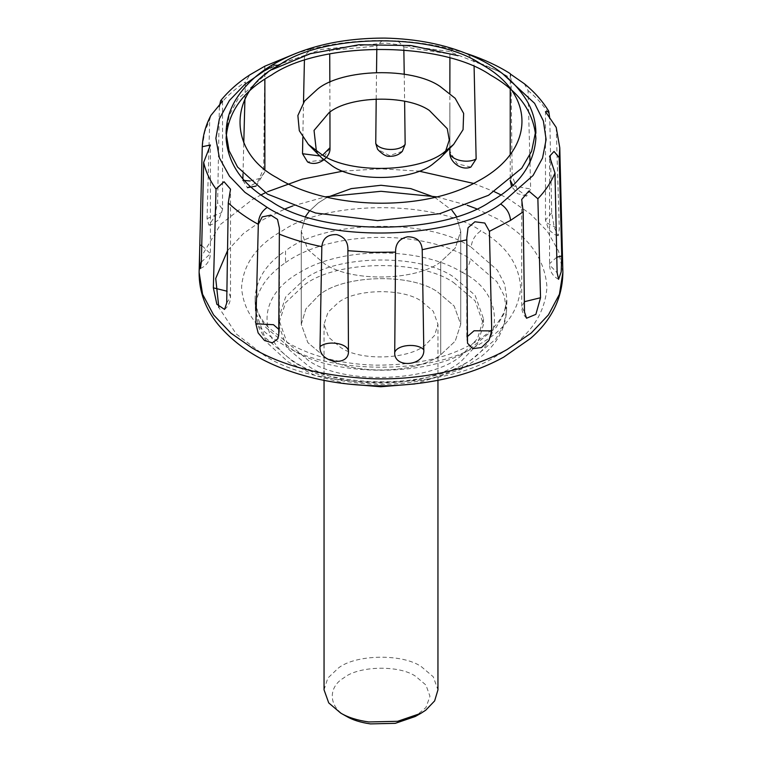 <?xml version="1.0" encoding="UTF-8"?>
<svg xmlns="http://www.w3.org/2000/svg" width="762" height="762" viewBox="0 0 762 762"><rect width="100%" height="100%" fill="white"/><g stroke="black" fill="none" stroke-linecap="round" stroke-linejoin="round"><path stroke-width="0.57" stroke-dasharray="3.81 2.86" d="M346.748 716.499L346.367 716.28C329.07 707.822 327.136 687.591 343.757 677.923C358.083 665.931 399.012 664.712 415.633 676.294L425.948 685.057L429.978 696.287L425.948 707.517L415.252 716.499M324.05 689.848L327.803 678.123L338.347 668.064C355.321 654.444 402.222 653.329 421.272 666.607L433.264 676.789L437.95 689.848M425.739 344.653C409.785 359.359 360.721 361.474 340.728 347.558L328.736 337.366L324.05 324.307L327.993 312.287L338.347 302.524C355.321 288.903 402.222 287.788 421.272 301.057L433.264 311.248L437.95 324.307L434.626 335.366L425.739 344.653M318.364 202.835L327.289 197.301L318.364 202.835L309.201 211.303L318.364 202.835M434.702 197.291L452.018 210.398L434.702 197.291M456.438 216.427L460.724 231.315L455.2 248.145L440.712 261.814C416.947 280.892 351.292 282.445 324.622 263.862L307.829 249.593L301.276 231.315L305.562 216.427L301.276 231.315L301.276 324.307L305.924 308.829L318.364 295.827C340.7 275.244 409.385 272.282 437.378 291.76L454.171 306.029L460.724 324.307L455.2 341.147L440.712 354.806C416.947 373.885 351.292 375.437 324.622 356.854L307.829 342.595L301.276 324.307L305.924 308.829L318.364 295.827C340.7 275.244 409.385 272.282 437.378 291.76L454.171 306.029L460.724 324.307L455.2 341.147L440.712 354.806C416.947 373.885 351.292 375.437 324.622 356.854L307.829 342.595L301.276 324.307L301.276 231.315L307.829 249.593L324.622 263.862C351.292 282.445 416.947 280.892 440.712 261.814L440.712 354.806L440.712 261.814L455.2 248.145L460.724 231.315L460.724 324.307L460.724 231.315L456.438 216.427M453.485 282.464L475.069 300.809L483.508 324.307L477.536 344.214L461.534 360.921C432.816 387.391 344.5 391.211 308.515 366.16L286.931 347.815L278.492 324.307L285.598 302.666L304.228 285.093C334.785 260.566 419.195 258.575 453.485 282.464M461.534 355.349C432.816 381.81 344.5 385.629 308.515 360.578L286.931 342.233L278.492 318.726L285.598 297.085L304.228 279.511C334.785 254.994 419.195 252.994 453.485 276.882L475.069 295.227L483.508 318.726L477.536 338.642L461.534 355.349M285.512 262.623C330.356 230.562 422.119 228.8 470.345 258.737L496.853 281.711L504.292 295.923L506.549 311.02L503.549 325.507L495.795 339.061L469.792 360.94L463.391 364.388C420.757 389.344 330.06 386.763 292.208 360.94L264.833 337.223L255.451 311.134L255.451 308.181C256.365 290.979 266.386 275.796 285.512 262.623L285.502 250.898C322.707 220.266 428.406 217.418 471.164 247.212C471.859 240.23 475.117 234.782 480.936 230.848C506.016 245.326 519.236 264.271 520.598 287.712C518.617 311.106 504.996 329.908 479.717 344.11L477.212 345.519C431.625 375.199 325.841 374.104 282.283 344.11C256.746 329.755 243.173 310.791 241.564 287.217C243.421 263.652 257.194 244.735 282.883 230.486C327.612 199.911 436.531 200.12 480.936 230.848M219.37 106.489L217.618 202.74L214.293 217.265L208.94 225.181L207.064 218.608L209.721 119.634L210.874 115.472M264.757 66.218L263.662 168.288L257.985 181.642L247.421 187.671L242.849 180.308L242.888 178.803M243.002 173.898L243.783 142.761M244.926 99.089L245.402 81.972L249.993 74.771M302.819 137.598L303.505 102.489M304.409 60.589L304.514 55.95L310.991 49.006L326.603 45.539L329.698 50.368L329.717 53.931M329.984 148.133L321.859 160.096L307.553 161.935M329.851 82.401L329.946 112.09M376.199 98.965L376.514 72.371M376.819 48.92L376.857 46.053L382.314 40.481L397.812 40.948L403.803 46.873L403.85 49.873M402.326 151.352L389.515 155.619L377.571 149.295M404.231 74.209L404.612 101.298M470.868 167.088L457.2 163.811L449.904 151.257L449.856 93.212M449.913 58.226L449.923 54.007L452.104 49.292L466.173 53.426M467.697 53.883L473.954 61.074L474.097 66.846M529.99 162.782L530.666 189.024L526.637 196.129L517.274 189.452L512.131 175.812L511.064 78.419L510.435 74.057M524.266 83.687L528.037 90.526L529.8 155.419M556.212 127.425L559.308 229.267L558.203 235.763L554.326 227.657L551.698 212.846L549.783 118.681M445.627 151.152L440.369 157.858M321.631 157.858L316.373 151.152M462.248 272.405C505.435 293.522 505.035 344.472 461.743 365.35L455.914 368.484C417.157 391.173 334.68 388.83 300.257 365.35C255.87 341.052 255.994 296.189 300.514 271.967C342.738 246.421 420.443 246.631 462.248 272.405C467.058 269.129 469.754 264.566 470.345 258.737M463.391 364.388L461.029 369.36L455.914 368.484M471.164 247.212L497.367 270.167L504.701 284.321L506.921 299.323L503.911 313.858L496.138 327.45L467.792 350.672C426.672 377.447 331.241 376.457 291.941 349.396L265.824 327.431L258.089 313.839L255.137 299.323L255.165 296.475C256.842 278.282 266.957 263.09 285.502 250.898M255.451 308.181L255.165 296.475M476.479 208.74L498.348 219.361C528.704 236.42 544.906 259.004 546.954 287.112C544.906 315.22 528.704 337.804 498.348 354.863L496.033 356.178C442.151 391.735 315.659 390.716 263.652 354.863L236.191 333.918L218.837 307.477M227.562 250.603L243.478 233.477L263.652 219.361L285.521 208.74M292.818 205.94L325.393 196.834M436.597 196.834L467.163 205.226M199.12 272.31L201.749 255.975L220.485 224.419L252.374 199.568L261.033 194.891M265.347 192.767L267.633 191.7M343.024 171.126L381 168.812L418.976 171.126M473.554 183.423L494.509 191.767M500.967 194.891L509.626 199.568L530.543 214.036L547.44 231.458L558.632 251.212L562.88 272.32M202.254 146.866L204.807 131.702L209.721 119.634M219.389 105.099C226.276 96.717 234.944 89.011 245.402 81.972M264.471 70.961C276.663 64.922 290.008 59.922 304.514 55.95M329.698 50.368L376.857 46.053M403.803 46.873L449.923 54.007M473.954 61.074C487.67 65.903 500.034 71.685 511.064 78.419M528.037 90.526C537.162 98.155 544.392 106.347 549.716 115.091M556.698 130.131L559.775 147.761M269.967 67.751L321.554 49.378L385.591 43.024L448.599 51.34L497.767 70.904L503.158 74.171M207.064 218.608L221.504 212.703L222.561 209.407L217.618 202.74M201.359 262.004L210.417 253.698L201.749 245.507M226.714 302.981L230.515 297.009L228.781 292.837L226.914 291.179M278.749 334.461L279.397 331.861L278.787 329.336M467.03 336.88L467.049 340.157M524.351 301.714L521.703 306.791L524.494 311.991M556.784 257.213L549.735 263.481L549.545 264.928L557.136 272.767M551.698 212.846L545.478 220.142L546.021 222.523L559.308 229.267M512.131 175.812L510.216 180.232L510.216 154.486M512.845 185.252L513.769 185.985L530.666 189.024M319.773 155.972L322.688 155.115M249.984 180.985L260.194 178.308L264.871 171.802L263.662 168.288M272.167 65.037L269.357 71.285L272.234 69.599M226.104 133.274L229.21 115.443L238.182 98.65L269.357 71.285M324.05 324.307L324.05 380.362M437.95 380.362L437.95 324.307M278.492 318.726L278.492 324.307M483.508 318.726L483.508 324.307M255.451 311.039L255.07 299.333C255.251 308.381 259.451 317.535 267.7 326.765L286.322 341.767C295.742 347.643 307.229 352.644 320.783 356.778C337.699 361.836 356.054 364.627 375.857 365.15C414.271 365.208 445.865 358.397 470.63 344.7C479.955 339.576 487.651 333.804 493.738 327.365C502.368 317.916 506.759 308.572 506.93 299.323L506.549 311.02C505.187 329.327 496.481 344.7 480.431 357.13L461.029 369.36L414.966 383.934M347.024 383.934L315.544 375.656L288.227 361.979L267.633 343.167L258.937 327.908L255.451 311.134M452.104 49.292C434.95 44.834 416.852 42.053 397.812 40.948M382.314 40.481C363.198 40.415 344.624 42.101 326.603 45.539M310.991 49.006L296.399 53.197M208.94 225.181L212.303 224.304L218.818 219.675L222.561 209.407L222.561 101.184M200.425 268.491C206.702 265.652 210.026 260.718 210.417 253.698L210.417 144.999M224.571 309.429C228.4 306.238 230.381 302.095 230.515 297.009L230.515 189.166M277.816 338.785L279.397 331.861L279.397 228.038M467.497 343.214L466.782 338.499L466.782 238.068M526.552 318.23C523.408 315.106 521.799 311.287 521.703 306.791L521.703 199.473M558.575 279.292C552.869 276.292 549.859 271.51 549.545 264.928L549.545 156.296M558.203 235.763L554.917 234.706L548.745 229.81L545.478 220.142L545.478 111.671M526.637 196.129L517.665 193.681L511.512 186.48M510.216 73.638L510.216 89.002M449.856 106.328L449.856 148.247M256.003 186.09L264.871 171.802L264.871 169.097M264.871 66.332L264.871 79.143"/><path stroke-width="1.14" d="M437.95 380.362L437.95 689.848L434.626 700.916L425.739 710.194L420.824 713.356L397.631 721.3L368.713 721.957C357.235 720.319 347.91 717.366 340.728 713.099L328.736 702.907L324.05 689.848L324.05 380.362M420.824 713.356L415.252 716.499L395.307 723.328L370.427 723.9C360.569 722.49 352.539 719.957 346.367 716.28M346.748 716.499L340.728 713.099M327.289 197.301L351.234 188.614L381 185.28L410.766 188.614L434.702 197.291L410.766 188.614L381 185.28L351.234 188.614L327.289 197.301M452.018 210.398L456.438 216.427L452.018 210.398M305.562 216.427L309.201 211.303L305.562 216.427M202.263 146.723L199.587 253.594L199.577 264.319L200.425 268.491L201.359 262.004L203.664 162.411L210.417 144.999L202.263 146.723C202.759 135.817 205.626 125.397 210.874 115.472L222.561 101.184L220.618 100.717L219.37 106.489M242.888 178.803L243.002 173.898M243.783 142.761L244.926 99.089M329.946 112.09L329.984 148.133C330.689 157.524 317.459 167.24 307.553 161.935L302.514 153.724L302.819 137.598M303.505 102.489L304.409 60.589M329.717 53.931L329.851 82.401M404.612 101.298L405.155 144.342L402.326 151.352C399.117 154.705 395.002 156.353 389.982 156.286C386.696 156.858 382.553 154.534 377.571 149.295L375.752 143.446L376.199 98.965M376.514 72.371L376.819 48.92M403.85 49.873L404.231 74.209M449.856 93.212L449.913 58.226M476.136 158.982L470.868 167.088C460.848 171.24 448.818 161.134 449.856 151.971L449.904 151.257C448.132 159.067 466.23 164.392 476.136 158.982L474.097 66.846M529.8 155.419L529.99 162.782M549.783 118.681L548.773 111.281L545.478 111.671L556.212 127.425L559.775 147.761L559.194 157.658L554.031 151.438L549.545 156.296L554.974 173.041L557.136 272.767L558.575 279.292L561.194 271.824L561.737 255.975L559.194 157.658M540.534 297.732L537.867 198.777L528.838 191.033L521.703 199.473L523.17 211.846L524.494 311.991L526.552 318.23L535.877 314.344L540.534 297.732L524.351 301.714M491.738 330.898L489.414 231.334L484.794 223.037L474.897 221.78L468.039 227.743L466.782 238.068L467.497 343.214L472.811 348.644L481.508 347.548L488.994 340.319L491.738 330.898L474.05 330.775L467.03 336.88M423.796 349.739L422.215 249.698C421.548 241.259 416.719 236.953 407.727 236.763C399.45 238.506 395.402 243.63 395.564 252.136L394.726 352.406C393.697 368.932 425.139 366.065 423.796 349.739C417.281 342.824 397.221 344.662 394.726 352.406M348.463 351.006L347.882 250.688C348.348 242.23 344.643 236.877 336.785 234.62C327.765 234.239 322.774 238.258 321.831 246.659L320.021 346.605C318.592 362.836 349.348 367.598 348.463 351.006C347.377 343.148 327.765 340.119 320.021 346.605M278.749 334.461L279.397 228.038L277.501 219.389L270.767 215.113L262.195 216.913L258.318 224.342L255.87 323.764L258.137 332.918L264.519 340.528L272.339 342.814L277.816 338.785L278.749 334.461M226.714 302.981L228.276 202.921L230.515 189.166L224.047 181.727L216.027 189.043L213.35 287.836L216.856 304.276L224.571 309.429L226.714 302.981M510.435 74.057L524.266 83.687C534.333 91.802 542.506 100.994 548.773 111.281M466.173 53.426L467.697 53.883C483.784 59.274 497.957 65.846 510.226 73.628M220.618 100.717C228.714 90.821 238.506 82.172 249.993 74.771L264.757 66.218L296.399 53.197M503.158 74.171L534.6 103.327L543.363 120.948L546.116 139.541L542.544 158.067L533.057 175.489L500.663 204.016C450.485 240.744 322.24 243.373 267.205 207.407L244.935 192.338L229.457 176.184L219.38 157.858L215.875 138.322L219.38 118.786L229.457 100.451L244.935 84.296L264.233 70.904L269.967 67.751M490.528 75.086C518.855 91.002 533.981 112.081 535.896 138.322C533.981 164.554 518.855 185.633 490.528 201.559C441.236 235.668 320.764 235.668 271.472 201.559C243.145 185.633 228.019 164.554 226.104 138.322C228.019 112.081 243.145 91.002 271.472 75.086C320.764 40.967 441.236 40.967 490.528 75.086M316.373 151.152L314.039 130.435L329.032 112.7C349.025 95.955 406.127 94.25 429.32 110.423L447.284 128.721L449.275 140.037L445.627 151.152M317.449 89.221C341.9 68.751 411.728 66.665 440.093 86.439L455.152 98.298L463.648 113.395L463.067 129.654L453.609 144.447L444.551 151.895C420.1 172.355 350.272 174.441 321.907 154.676L308.391 144.447L299.304 130.712L297.875 115.548L304.514 101.108L317.449 89.221M453.609 144.447L440.369 157.858L432.968 163.944C412.975 180.68 355.873 182.385 332.68 166.221L321.631 157.858L308.391 144.447M481.27 64.237C537.077 94.764 535.2 151.209 477.364 181.442C423.167 212.55 327.269 209.398 277.025 177.784C226.752 151.162 228.086 91.173 278.797 65.38C322.983 33.309 435.435 32.414 481.27 64.237M218.837 307.477L215.722 278.463L227.562 250.603M285.521 208.74L292.818 205.94M325.393 196.834L381 191.3L436.597 196.834M467.163 205.226L476.479 208.74M507.092 349.52C475.364 367.703 423.577 380.676 370.98 378.685C321.783 376.047 282.254 365.846 252.374 348.091L230.781 333.051L213.57 314.868L202.568 294.246L199.12 272.31C198.996 291.341 205.283 308.686 217.98 324.345C236.001 345.805 260.985 361.75 292.941 372.189C321.526 381.705 352.768 386.239 386.658 385.801C432.645 384.391 471.678 374.818 503.777 357.092L530.447 338.49C551.688 320.154 562.499 298.094 562.88 272.31L559.432 294.246L548.43 314.877L531.219 333.051L507.092 349.52M261.033 194.891L265.347 192.767M267.633 191.7L302.266 179.156L343.024 171.126M418.976 171.126L473.554 183.423M494.509 191.767L500.967 194.891M554.974 173.041C551.269 182.061 545.563 190.643 537.867 198.777M523.17 211.846L510.559 220.389L489.414 231.334M466.792 239.82L422.215 249.698M395.564 252.136L371.151 252.317L347.882 250.688M321.831 246.659C306.676 243.583 292.494 239.411 279.283 234.144M267.205 207.407C261.442 211.388 258.48 217.037 258.318 224.342C246.65 217.98 236.63 210.836 228.276 202.921M216.027 189.043C209.845 180.489 205.73 171.612 203.664 162.411M500.663 204.016C506.539 207.912 509.835 213.37 510.559 220.389M201.749 245.507L199.815 245.021M226.914 291.179L213.35 287.836M278.787 329.336L273.482 324.707L255.87 323.764M561.737 255.975L556.784 257.213M511.512 186.48L510.216 180.232L512.845 185.252M375.752 143.446C379.647 151 399.917 151.609 405.155 144.342M302.514 153.724L319.773 155.972M322.688 155.115L330.003 147.637M242.849 180.308L249.984 180.985M272.234 69.599L310.439 53.664L358.864 44.767L410.87 45.52L458.086 55.702M278.797 65.38L272.167 65.037C302.924 46.968 340.557 37.986 385.067 38.1C416.662 38.814 444.922 44.425 469.83 54.931C495.91 65.637 515.083 81.191 527.352 101.584C532.962 111.566 535.81 122.12 535.896 133.274M535.295 133.274L531.59 151.305L521.751 168.183L488.499 195.291L439.75 213.684L377.542 220.628L315.573 213.008L267.424 194.081L237.582 167.059L229.057 150.647L226.104 133.274C226.2 121.51 229.372 110.395 235.61 99.927C244.297 85.887 256.48 74.257 272.167 65.037M414.966 383.934L380.762 386.744L347.024 383.934M559.775 147.761L562.88 272.31M199.587 253.594L199.12 272.31M510.216 89.002L510.216 154.486M449.856 148.247L449.856 151.971M247.421 187.671L256.003 186.09M264.871 79.143L264.871 169.097"/></g></svg>
